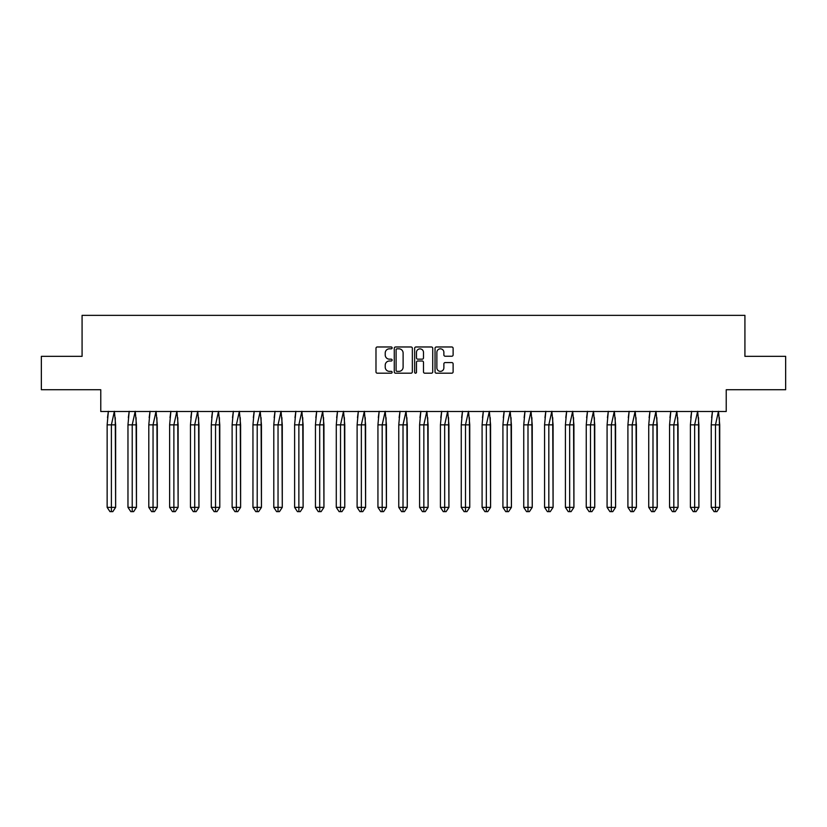 <?xml version="1.0" encoding="UTF-8"?>
<svg xmlns="http://www.w3.org/2000/svg" width="827" height="827" viewBox="0 0 827 827"><rect width="100%" height="100%" fill="white"/><g stroke="black" fill="none" stroke-linecap="round" stroke-linejoin="round"><path stroke-width="1.24" d="M392.132 347.898A0.92 0.92 0 0 0 391.223 346.978L377.288 346.978A1.313 1.313 0 0 0 375.985 348.291L375.985 371.881A1.313 1.313 0 0 0 377.288 373.194L391.223 373.194A0.92 0.92 0 0 0 392.132 372.274A0.92 0.92 0 0 0 391.223 371.364L389.414 371.364A4.197 4.197 0 0 1 385.227 367.167L385.227 365.203A4.197 4.197 0 0 1 389.414 361.006L391.223 361.006A0.92 0.92 0 0 0 392.132 360.086A0.92 0.92 0 0 0 391.223 359.166L389.414 359.166A4.197 4.197 0 0 1 385.227 354.979L385.227 353.005A4.197 4.197 0 0 1 389.414 348.818L391.223 348.818A0.92 0.92 0 0 0 392.132 347.898M41.35 356.344L41.35 389.734L100.77 389.734L100.77 411.495L726.23 411.495L726.23 389.734L785.65 389.734L785.65 356.344L744.92 356.344L744.92 315.356L82.08 315.356L82.08 356.344L41.35 356.344M451.8 356.22A1.313 1.313 0 0 0 453.113 354.907L453.113 348.291A1.313 1.313 0 0 0 451.8 346.978L436.336 346.978A1.313 1.313 0 0 0 435.033 348.291L435.033 371.881A1.313 1.313 0 0 0 436.336 373.194L451.8 373.194A1.313 1.313 0 0 0 453.113 371.881L453.113 363.89A1.313 1.313 0 0 0 451.8 362.577L445.184 362.577A1.313 1.313 0 0 0 443.872 363.89L443.872 367.85A3.504 3.504 0 0 1 440.367 371.364A3.504 3.504 0 0 1 436.863 367.85L436.863 352.323A3.504 3.504 0 0 1 440.367 348.818A3.504 3.504 0 0 1 443.872 352.323L443.872 354.907A1.313 1.313 0 0 0 445.184 356.22L451.8 356.22M412.353 348.291A1.313 1.313 0 0 0 411.04 346.978L395.575 346.978A1.313 1.313 0 0 0 394.262 348.291L394.262 371.881A1.313 1.313 0 0 0 395.575 373.194L411.04 373.194A1.313 1.313 0 0 0 412.353 371.881L412.353 348.291M415.96 346.978L431.425 346.978A1.313 1.313 0 0 1 432.738 348.291L432.738 371.881A1.313 1.313 0 0 1 431.425 373.194L424.809 373.194A1.313 1.313 0 0 1 423.496 371.881L423.496 362.319A1.313 1.313 0 0 0 422.183 361.006L417.79 361.006A1.313 1.313 0 0 0 416.477 362.319L416.477 372.274A0.92 0.92 0 0 1 415.567 373.194A0.92 0.92 0 0 1 414.647 372.274L414.647 348.291A1.313 1.313 0 0 1 415.96 346.978M397.022 348.818A0.92 0.92 0 0 0 396.102 349.738L396.102 370.444A0.92 0.92 0 0 0 397.022 371.364L398.914 371.364A4.197 4.197 0 0 0 403.111 367.167L403.111 353.005A4.197 4.197 0 0 0 398.914 348.818L397.022 348.818M423.496 352.385A3.504 3.504 0 0 0 419.992 348.88A3.504 3.504 0 0 0 416.477 352.385L416.477 357.864A1.313 1.313 0 0 0 417.79 359.166L422.183 359.166A1.313 1.313 0 0 0 423.496 357.864L423.496 352.385M115.263 417.656L115.635 507.354L112.803 511.644L115.635 507.354L115.635 424.851L107.138 424.851L107.138 507.354L107.138 424.851L108.378 411.298M115.635 424.851L114.395 411.298L111.387 424.851L111.387 511.644L112.803 511.644L111.107 511.644M107.51 417.656L108.347 411.495M111.387 511.644L109.97 511.644L107.138 507.354L115.635 507.354M136.093 417.656L136.465 507.354L133.633 511.644L136.465 507.354L136.465 424.851L127.968 424.851L127.968 507.354L127.968 424.851L129.208 411.298M136.465 424.851L135.225 411.298L132.217 424.851L132.217 511.644L133.633 511.644L131.938 511.644M128.34 417.656L129.177 411.495M156.923 417.656L157.295 507.354L154.463 511.644L157.295 507.354L157.295 424.851L148.798 424.851L148.798 507.354L148.798 424.851L150.049 411.298M157.295 424.851L156.055 411.298L153.047 424.851L153.047 511.644L154.463 511.644L152.768 511.644M149.17 417.656L150.007 411.495M177.753 417.656L178.125 507.354L175.293 511.644L178.125 507.354L178.125 424.851L169.628 424.851L169.628 507.354L169.628 424.851L170.879 411.298M178.125 424.851L176.885 411.298L173.877 424.851L173.877 511.644L175.293 511.644L173.598 511.644M170 417.656L170.838 411.495M198.594 417.656L198.956 507.354L196.123 511.644L198.956 507.354L198.956 424.851L190.458 424.851L190.458 507.354L190.458 424.851L191.709 411.298M198.956 424.851L197.715 411.298L194.707 424.851L194.707 511.644L196.123 511.644L194.428 511.644M190.83 417.656L191.668 411.495M219.424 417.656L219.786 507.354L216.953 511.644L219.786 507.354L219.786 424.851L211.288 424.851L211.288 507.354L211.288 424.851L212.539 411.298M219.786 424.851L218.545 411.298L215.537 424.851L215.537 511.644L216.953 511.644L215.258 511.644M211.66 417.656L212.498 411.495M132.217 511.644L130.8 511.644L127.968 507.354L136.465 507.354M153.047 511.644L151.63 511.644L148.798 507.354L157.295 507.354M173.877 511.644L172.461 511.644L169.628 507.354L178.125 507.354M194.707 511.644L193.291 511.644L190.458 507.354L198.956 507.354M215.537 511.644L214.121 511.644L211.288 507.354L219.786 507.354M240.254 417.656L240.616 507.354L237.783 511.644L240.616 507.354L240.616 424.851L232.118 424.851L232.118 507.354L232.118 424.851L233.369 411.298M240.616 424.851L239.375 411.298L236.367 424.851L236.367 511.644L237.783 511.644L236.088 511.644M232.49 417.656L233.328 411.495M236.367 511.644L234.951 511.644L232.118 507.354L240.616 507.354M261.084 417.656L261.456 507.354L258.624 511.644L261.456 507.354L261.456 424.851L252.948 424.851L252.948 507.354L252.948 424.851L254.199 411.298M261.456 424.851L260.205 411.298L257.207 424.851L257.207 511.644L258.624 511.644L256.918 511.644M253.32 417.656L254.158 411.495M257.207 511.644L255.791 511.644L252.948 507.354L261.456 507.354M281.914 417.656L282.286 507.354L279.454 511.644L282.286 507.354L282.286 424.851L273.789 424.851L273.789 507.354L273.789 424.851L275.029 411.298M282.286 424.851L281.035 411.298L278.037 424.851L278.037 511.644L279.454 511.644L277.748 511.644M274.15 417.656L274.998 411.495M278.037 511.644L276.621 511.644L273.789 507.354L282.286 507.354M302.744 417.656L303.116 507.354L300.284 511.644L303.116 507.354L303.116 424.851L294.619 424.851L294.619 507.354L294.619 424.851L295.859 411.298M303.116 424.851L301.865 411.298L298.867 424.851L298.867 511.644L300.284 511.644L298.578 511.644M294.981 417.656L295.828 411.495M298.867 511.644L297.451 511.644L294.619 507.354L303.116 507.354M323.574 417.656L323.946 507.354L321.114 511.644L323.946 507.354L323.946 424.851L315.449 424.851L315.449 507.354L315.449 424.851L316.689 411.298M323.946 424.851L322.695 411.298L319.698 424.851L319.698 511.644L321.114 511.644L319.408 511.644M315.821 417.656L316.658 411.495M319.698 511.644L318.281 511.644L315.449 507.354L323.946 507.354M344.404 417.656L344.776 507.354L341.944 511.644L344.776 507.354L344.776 424.851L336.279 424.851L336.279 507.354L336.279 424.851L337.519 411.298M344.776 424.851L343.525 411.298L340.528 424.851L340.528 511.644L341.944 511.644L340.238 511.644M336.651 417.656L337.488 411.495M340.528 511.644L339.111 511.644L336.279 507.354L344.776 507.354M365.234 417.656L365.606 507.354L362.774 511.644L365.606 507.354L365.606 424.851L357.109 424.851L357.109 507.354L357.109 424.851L358.349 411.298M365.606 424.851L364.366 411.298L361.358 424.851L361.358 511.644L362.774 511.644L361.068 511.644M357.481 417.656L358.318 411.495M361.358 511.644L359.941 511.644L357.109 507.354L365.606 507.354M386.064 417.656L386.436 507.354L383.604 511.644L386.436 507.354L386.436 424.851L377.939 424.851L377.939 507.354L377.939 424.851L379.18 411.298M386.436 424.851L385.196 411.298L382.188 424.851L382.188 511.644L383.604 511.644L381.909 511.644M378.311 417.656L379.148 411.495M382.188 511.644L380.771 511.644L377.939 507.354L386.436 507.354M406.894 417.656L407.266 507.354L404.434 511.644L407.266 507.354L407.266 424.851L398.769 424.851L398.769 507.354L398.769 424.851L400.01 411.298M407.266 424.851L406.026 411.298L403.018 424.851L403.018 511.644L404.434 511.644L402.739 511.644M399.141 417.656L399.979 411.495M403.018 511.644L401.602 511.644L398.769 507.354L407.266 507.354M427.724 417.656L428.097 507.354L425.264 511.644L428.097 507.354L428.097 424.851L419.599 424.851L419.599 507.354L419.599 424.851L420.84 411.298M428.097 424.851L426.856 411.298L423.848 424.851L423.848 511.644L425.264 511.644L423.569 511.644M419.971 417.656L420.809 411.495M423.848 511.644L422.432 511.644L419.599 507.354L428.097 507.354M448.554 417.656L448.927 507.354L446.094 511.644L448.927 507.354L448.927 424.851L440.429 424.851L440.429 507.354L440.429 424.851L441.68 411.298M448.927 424.851L447.686 411.298L444.678 424.851L444.678 511.644L446.094 511.644L444.399 511.644M440.801 417.656L441.639 411.495M444.678 511.644L443.262 511.644L440.429 507.354L448.927 507.354M469.385 417.656L469.757 507.354L466.924 511.644L469.757 507.354L469.757 424.851L461.259 424.851L461.259 507.354L461.259 424.851L462.51 411.298M469.757 424.851L468.516 411.298L465.508 424.851L465.508 511.644L466.924 511.644L465.229 511.644M461.631 417.656L462.469 411.495M465.508 511.644L464.092 511.644L461.259 507.354L469.757 507.354M490.225 417.656L490.587 507.354L487.754 511.644L490.587 507.354L490.587 424.851L482.089 424.851L482.089 507.354L482.089 424.851L483.34 411.298M490.587 424.851L489.346 411.298L486.338 424.851L486.338 511.644L487.754 511.644L486.059 511.644M482.461 417.656L483.299 411.495M486.338 511.644L484.922 511.644L482.089 507.354L490.587 507.354M511.055 417.656L511.417 507.354L508.584 511.644L511.417 507.354L511.417 424.851L502.919 424.851L502.919 507.354L502.919 424.851L504.17 411.298M511.417 424.851L510.176 411.298L507.168 424.851L507.168 511.644L508.584 511.644L506.889 511.644M503.292 417.656L504.129 411.495M507.168 511.644L505.752 511.644L502.919 507.354L511.417 507.354M531.885 417.656L532.247 507.354L529.414 511.644L532.247 507.354L532.247 424.851L523.749 424.851L523.749 507.354L523.749 424.851L525 411.298M532.247 424.851L531.006 411.298L527.998 424.851L527.998 511.644L529.414 511.644L527.719 511.644M524.122 417.656L524.959 411.495M527.998 511.644L526.582 511.644L523.749 507.354L532.247 507.354M552.715 417.656L553.087 507.354L550.255 511.644L553.087 507.354L553.087 424.851L544.579 424.851L544.579 507.354L544.579 424.851L545.83 411.298M553.087 424.851L551.836 411.298L548.828 424.851L548.828 511.644L550.255 511.644L548.549 511.644M544.952 417.656L545.789 411.495M548.828 511.644L547.412 511.644L544.579 507.354L553.087 507.354M573.545 417.656L573.917 507.354L571.085 511.644L573.917 507.354L573.917 424.851L565.42 424.851L565.42 507.354L565.42 424.851L566.66 411.298M573.917 424.851L572.666 411.298L569.669 424.851L569.669 511.644L571.085 511.644L569.379 511.644M565.782 417.656L566.619 411.495M569.669 511.644L568.252 511.644L565.42 507.354L573.917 507.354M594.375 417.656L594.747 507.354L591.915 511.644L594.747 507.354L594.747 424.851L586.25 424.851L586.25 507.354L586.25 424.851L587.49 411.298M594.747 424.851L593.497 411.298L590.499 424.851L590.499 511.644L591.915 511.644L590.209 511.644M586.612 417.656L587.459 411.495M590.499 511.644L589.082 511.644L586.25 507.354L594.747 507.354M615.205 417.656L615.577 507.354L612.745 511.644L615.577 507.354L615.577 424.851L607.08 424.851L607.08 507.354L607.08 424.851L608.321 411.298M615.577 424.851L614.327 411.298L611.329 424.851L611.329 511.644L612.745 511.644L611.039 511.644M607.442 417.656L608.29 411.495M611.329 511.644L609.913 511.644L607.08 507.354L615.577 507.354M636.035 417.656L636.408 507.354L633.575 511.644L636.408 507.354L636.408 424.851L627.91 424.851L627.91 507.354L627.91 424.851L629.151 411.298M636.408 424.851L635.157 411.298L632.159 424.851L632.159 511.644L633.575 511.644L631.869 511.644M628.282 417.656L629.12 411.495M632.159 511.644L630.743 511.644L627.91 507.354L636.408 507.354M656.865 417.656L657.238 507.354L654.405 511.644L657.238 507.354L657.238 424.851L648.74 424.851L648.74 507.354L648.74 424.851L649.981 411.298M657.238 424.851L655.987 411.298L652.989 424.851L652.989 511.644L654.405 511.644L652.699 511.644M649.112 417.656L649.95 411.495M652.989 511.644L651.573 511.644L648.74 507.354L657.238 507.354M677.695 417.656L678.068 507.354L675.235 511.644L678.068 507.354L678.068 424.851L669.57 424.851L669.57 507.354L669.57 424.851L670.811 411.298M678.068 424.851L676.827 411.298L673.819 424.851L673.819 511.644L675.235 511.644L673.54 511.644M669.942 417.656L670.78 411.495M673.819 511.644L672.403 511.644L669.57 507.354L678.068 507.354M698.526 417.656L698.898 507.354L696.065 511.644L698.898 507.354L698.898 424.851L690.4 424.851L690.4 507.354L690.4 424.851L691.641 411.298M698.898 424.851L697.657 411.298L694.649 424.851L694.649 511.644L696.065 511.644L694.37 511.644M690.772 417.656L691.61 411.495M694.649 511.644L693.233 511.644L690.4 507.354L698.898 507.354M719.356 417.656L719.728 507.354L716.895 511.644L719.728 507.354L719.728 424.851L711.23 424.851L711.23 507.354L711.23 424.851L712.471 411.298M719.728 424.851L718.487 411.298L715.479 424.851L715.479 511.644L716.895 511.644L715.2 511.644M711.602 417.656L712.44 411.495M715.479 511.644L714.063 511.644L711.23 507.354L719.728 507.354"/></g></svg>
